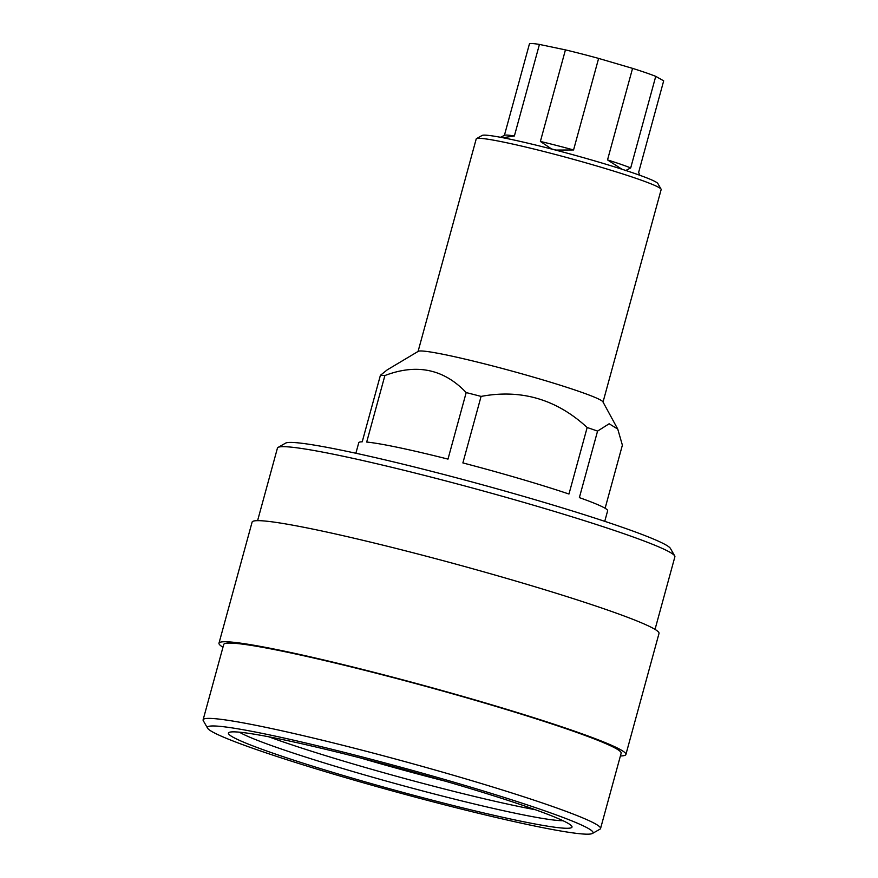 <?xml version="1.0" encoding="UTF-8"?>
<svg xmlns="http://www.w3.org/2000/svg" width="878" height="878" viewBox="0 0 878 878"><rect width="100%" height="100%" fill="white"/><g stroke="black" fill="none" stroke-linecap="round" stroke-linejoin="round"><path stroke-width="1.32" d="M235.984 731.923A178.102 11.184 15.3 0 1 421.846 774.462A178.102 11.184 15.3 0 1 571.852 826.297A178.102 11.184 15.3 0 1 564.444 828.206A178.102 11.184 15.3 0 1 367.915 782.649A178.102 11.184 15.3 0 1 228.96 732.482A178.102 11.184 15.3 0 1 235.984 731.923M239.387 732.175A171.967 10.799 -164.7 0 0 394.035 783.22A171.967 10.799 -164.7 0 0 560.405 820.645A171.967 10.799 -164.7 0 0 563.028 820.721M215.9 726.04A199.888 12.555 -164.7 0 0 207.592 728.191A199.888 12.555 -164.7 0 0 375.949 786.359A199.888 12.555 -164.7 0 0 584.539 834.1A199.888 12.555 -164.7 0 0 592.43 833.463A199.888 12.555 -164.7 0 0 436.476 777.162A199.888 12.555 -164.7 0 0 215.9 726.04M207.592 728.191L203.29 720.695A206.023 12.94 15.3 0 1 203.114 719.795A206.023 12.94 15.3 0 1 211.861 718.467A206.023 12.94 15.3 0 1 433.041 769.424A206.023 12.94 15.3 0 1 600.552 828.525A206.023 12.94 15.3 0 1 599.937 829.205L592.43 833.463M278.063 447.407L285.569 443.138A199.888 12.555 15.3 0 1 293.461 442.501A199.888 12.555 15.3 0 1 502.051 490.242A199.888 12.555 15.3 0 1 670.408 548.41L674.71 555.917A206.023 12.94 -164.7 0 0 501.184 495.949A206.023 12.94 -164.7 0 0 286.195 446.748A206.023 12.94 -164.7 0 0 278.063 447.407A206.023 12.94 -164.7 0 0 277.448 448.076L257.594 520.654M620.406 755.947A210.929 13.247 -164.7 0 0 625.893 754.509L659.016 633.411A210.929 13.247 -164.7 0 0 487.509 572.906A210.929 13.247 -164.7 0 0 261.062 520.742A210.929 13.247 -164.7 0 0 252.107 522.103L218.984 643.19A210.929 13.247 -164.7 0 0 222.968 647.229M625.893 754.509A210.929 13.247 -164.7 0 0 454.387 693.993A210.929 13.247 -164.7 0 0 227.929 641.829A210.929 13.247 -164.7 0 0 218.984 643.19M600.552 828.525L621.152 753.214A206.023 12.94 -164.7 0 0 453.641 694.103A206.023 12.94 -164.7 0 0 232.461 643.157A206.023 12.94 -164.7 0 0 223.714 644.485L203.114 719.795M360.485 757.966A155.702 9.779 -164.7 0 0 445.662 781.266M268.734 736.785A171.967 10.799 -164.7 0 0 535.415 809.746M655.032 629.383L674.886 556.806A206.023 12.94 -164.7 0 0 674.71 555.917M476.48 138.658L482.121 135.453A91.279 5.729 15.3 0 1 485.721 135.168A91.279 5.729 15.3 0 1 580.973 156.964A91.279 5.729 15.3 0 1 657.852 183.535L661.079 189.154A95.878 6.025 -164.7 0 0 580.325 161.256A95.878 6.025 -164.7 0 0 480.266 138.351A95.878 6.025 -164.7 0 0 476.48 138.658A95.878 6.025 -164.7 0 0 476.205 138.976L418.071 351.441M604.755 521.334L607.631 510.787A129.011 8.1 -164.7 0 0 579.37 497.617L597.567 431.098L609.145 423.767L617.75 429.079L602.912 401.828A95.878 6.025 -164.7 0 0 522.267 373.94A95.878 6.025 -164.7 0 0 422.099 351.002A95.878 6.025 -164.7 0 0 418.29 351.321L387.242 369.847L380.404 375.301L362.208 441.821A129.011 8.1 -164.7 0 0 358.762 442.71L355.875 453.246M597.567 431.098A129.011 8.1 -164.7 0 0 587.162 427.509L568.966 494.029A129.011 8.1 -164.7 0 0 462.882 462.925L481.078 396.406A129.011 8.1 -164.7 0 0 466.185 392.576L447.989 459.106A129.011 8.1 -164.7 0 0 366.697 442.062L384.893 375.543A129.011 8.1 -164.7 0 0 382.424 375.356A129.011 8.1 -164.7 0 0 380.404 375.301M617.75 429.079L622.381 445.157L605.118 508.274M384.893 375.543C416.776 363.382 443.862 369.056 466.185 392.576M481.078 396.406C521.192 388.921 556.553 399.281 587.162 427.509M603.032 402.047L661.156 189.571A95.878 6.025 -164.7 0 0 661.079 189.154M639.864 175.293L638.635 172.406L663.68 80.853L655.745 76.353L630.7 167.917L625.553 170.628M500.526 137.286L504.652 135.278A69.647 4.368 15.3 0 1 507.286 135.102A69.647 4.368 15.3 0 1 514.376 135.991L502.787 137.714M504.4 135.377L529.434 43.9A69.647 4.368 15.3 0 1 539.432 44.427L514.376 135.991M551.538 148.931L540.387 141.435A69.647 4.368 15.3 0 1 573.564 149.962L555.95 150.061A76.243 4.785 15.3 0 0 551.538 148.931M540.387 141.435L565.443 49.881A69.647 4.368 15.3 0 1 598.62 58.409L573.564 149.962M622.469 169.564L607.521 159.917A69.647 4.368 15.3 0 1 630.7 167.917M607.521 159.917L632.566 68.363A69.647 4.368 15.3 0 1 655.745 76.353M565.443 49.881L539.432 44.427M632.566 68.363L598.62 58.409"/></g></svg>
